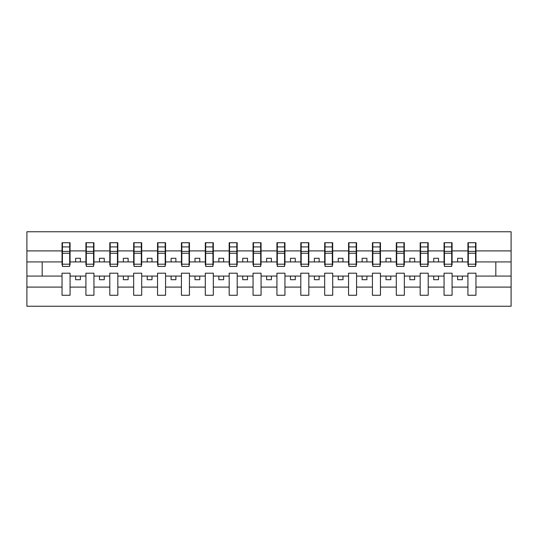 <?xml version="1.0" encoding="UTF-8"?>
<svg xmlns="http://www.w3.org/2000/svg" width="538" height="538" viewBox="0 0 538 538"><rect width="100%" height="100%" fill="white"/><g stroke="black" fill="none" stroke-linecap="round" stroke-linejoin="round"><path stroke-width="0.81" d="M467.932 287.097L452.081 287.097L452.081 273.203L444.058 273.203L444.058 287.097L428.201 287.097L428.201 273.203L420.178 273.203L420.178 287.097L404.327 287.097L404.327 273.203L396.304 273.203L396.304 287.097L380.453 287.097L380.453 273.203L372.43 273.203L372.43 287.097L356.573 287.097L356.573 273.203L348.557 273.203L348.557 287.097L332.699 287.097L332.699 273.203L324.676 273.203L324.676 287.097L308.825 287.097L308.825 273.203L300.803 273.203L300.803 287.097L284.952 287.097L284.952 273.203L276.929 273.203L276.929 287.097L261.071 287.097L261.071 273.203L253.048 273.203L253.048 287.097L237.197 287.097L237.197 273.203L229.175 273.203L229.175 287.097L213.324 287.097L213.324 273.203L205.301 273.203L205.301 287.097L189.443 287.097L189.443 273.203L181.427 273.203L181.427 287.097L165.569 287.097L165.569 273.203L157.547 273.203L157.547 287.097L141.696 287.097L141.696 273.203L133.673 273.203L133.673 287.097L117.822 287.097L117.822 273.203L109.799 273.203L109.799 287.097L93.942 287.097L93.942 273.203L85.919 273.203L85.919 287.097L70.068 287.097L70.068 273.203L62.045 273.203L62.045 287.097L26.9 287.097L26.9 306.243L511.1 306.243L511.1 287.097L475.955 287.097L475.955 295.261L467.932 295.261L467.932 276.068L457.616 276.068L457.616 279.699L462.391 279.699L462.391 276.068M475.955 287.097L475.955 273.203L467.932 273.203L467.932 276.068M444.058 287.097L444.058 295.261L452.081 295.261L452.081 287.097M420.178 287.097L420.178 295.261L428.201 295.261L428.201 287.097M396.304 287.097L396.304 295.261L404.327 295.261L404.327 287.097M372.43 287.097L372.43 295.261L380.453 295.261L380.453 287.097M348.557 287.097L348.557 295.261L356.573 295.261L356.573 287.097M324.676 287.097L324.676 295.261L332.699 295.261L332.699 287.097M300.803 287.097L300.803 295.261L308.825 295.261L308.825 287.097M276.929 287.097L276.929 295.261L284.952 295.261L284.952 287.097M253.048 287.097L253.048 295.261L261.071 295.261L261.071 287.097M229.175 287.097L229.175 295.261L237.197 295.261L237.197 287.097M205.301 287.097L205.301 295.261L213.324 295.261L213.324 287.097M181.427 287.097L181.427 295.261L189.443 295.261L189.443 287.097M157.547 287.097L157.547 295.261L165.569 295.261L165.569 287.097M133.673 287.097L133.673 295.261L141.696 295.261L141.696 287.097M109.799 287.097L109.799 295.261L117.822 295.261L117.822 287.097M85.919 287.097L85.919 295.261L93.942 295.261L93.942 287.097M468.316 264.198L475.572 264.198L475.572 266.424L468.316 266.424L468.316 242.739L467.932 242.739L467.932 250.903L452.081 250.903L452.081 264.797L451.698 264.797M468.316 264.797L467.932 264.797L467.932 250.903M444.442 264.198L451.698 264.198L451.698 266.424L444.442 266.424L444.442 242.739L444.058 242.739L444.058 250.903L428.201 250.903L428.201 264.797L427.824 264.797M444.442 264.797L444.058 264.797L444.058 250.903M420.561 264.198L427.824 264.198L427.824 266.424L420.561 266.424L420.561 242.739L420.178 242.739L420.178 250.903L404.327 250.903L404.327 264.797L403.944 264.797M420.561 264.797L420.178 264.797L420.178 250.903M396.688 264.198L403.944 264.198L403.944 266.424L396.688 266.424L396.688 242.739L396.304 242.739L396.304 250.903L380.453 250.903L380.453 264.797L380.07 264.797M396.688 264.797L396.304 264.797L396.304 250.903M372.814 264.198L380.07 264.198L380.07 266.424L372.814 266.424L372.814 242.739L372.43 242.739L372.43 250.903L356.573 250.903L356.573 264.797L356.196 264.797M372.814 264.797L372.43 264.797L372.43 250.903M348.933 264.198L356.196 264.198L356.196 266.424L348.933 266.424L348.933 242.739L348.557 242.739L348.557 250.903L332.699 250.903L332.699 264.797L332.316 264.797M348.933 264.797L348.557 264.797L348.557 250.903M325.06 264.198L332.316 264.198L332.316 266.424L325.06 266.424L325.06 242.739L324.676 242.739L324.676 250.903L308.825 250.903L308.825 264.797L308.442 264.797M325.06 264.797L324.676 264.797L324.676 250.903M301.186 264.198L308.442 264.198L308.442 266.424L301.186 266.424L301.186 242.739L300.803 242.739L300.803 250.903L284.952 250.903L284.952 264.797L284.568 264.797M301.186 264.797L300.803 264.797L300.803 250.903M277.312 264.198L284.568 264.198L284.568 266.424L277.312 266.424L277.312 242.739L276.929 242.739L276.929 250.903L261.071 250.903L261.071 264.797L260.688 264.797M277.312 264.797L276.929 264.797L276.929 250.903M253.432 264.198L260.688 264.198L260.688 266.424L253.432 266.424L253.432 242.739L253.048 242.739L253.048 250.903L237.197 250.903L237.197 264.797L236.814 264.797M253.432 264.797L253.048 264.797L253.048 250.903M229.558 264.198L236.814 264.198L236.814 266.424L229.558 266.424L229.558 242.739L229.175 242.739L229.175 250.903L213.324 250.903L213.324 264.797L212.94 264.797M229.558 264.797L229.175 264.797L229.175 250.903M205.684 264.198L212.94 264.198L212.94 266.424L205.684 266.424L205.684 242.739L205.301 242.739L205.301 250.903L189.443 250.903L189.443 264.797L189.067 264.797M205.684 264.797L205.301 264.797L205.301 250.903M181.804 264.198L189.067 264.198L189.067 266.424L181.804 266.424L181.804 242.739L181.427 242.739L181.427 250.903L165.569 250.903L165.569 264.797L165.186 264.797M181.804 264.797L181.427 264.797L181.427 250.903M157.93 264.198L165.186 264.198L165.186 266.424L157.93 266.424L157.93 242.739L157.547 242.739L157.547 250.903L141.696 250.903L141.696 264.797L141.312 264.797M157.93 264.797L157.547 264.797L157.547 250.903M134.056 264.198L141.312 264.198L141.312 266.424L134.056 266.424L134.056 242.739L133.673 242.739L133.673 250.903L117.822 250.903L117.822 264.797L117.439 264.797M134.056 264.797L133.673 264.797L133.673 250.903M110.176 264.198L117.439 264.198L117.439 266.424L110.176 266.424L110.176 242.739L109.799 242.739L109.799 250.903L93.942 250.903L93.942 264.797L93.558 264.797M110.176 264.797L109.799 264.797L109.799 250.903M86.302 264.198L93.558 264.198L93.558 266.424L86.302 266.424L86.302 242.739L85.919 242.739L85.919 250.903L70.068 250.903L70.068 242.739L69.684 242.739L69.684 266.424L62.428 266.424L62.428 253.243L69.684 253.243M86.302 264.797L85.919 264.797L85.919 250.903M62.045 287.097L62.045 295.261L70.068 295.261L70.068 287.097M62.428 253.243L62.428 242.739L62.045 242.739L62.045 250.903L26.9 250.903L26.9 231.757L511.1 231.757L511.1 250.903L475.955 250.903L475.955 264.797L475.572 264.797M62.428 264.797L62.045 264.797L62.045 250.903M467.932 242.739L475.955 242.739L475.955 250.903M444.058 242.739L452.081 242.739L452.081 250.903M420.178 242.739L428.201 242.739L428.201 250.903M396.304 242.739L404.327 242.739L404.327 250.903M372.43 242.739L380.453 242.739L380.453 250.903M348.557 242.739L356.573 242.739L356.573 250.903M324.676 242.739L332.699 242.739L332.699 250.903M300.803 242.739L308.825 242.739L308.825 250.903M276.929 242.739L284.952 242.739L284.952 250.903M253.048 242.739L261.071 242.739L261.071 250.903M229.175 242.739L237.197 242.739L237.197 250.903M205.301 242.739L213.324 242.739L213.324 250.903M181.427 242.739L189.443 242.739L189.443 250.903M157.547 242.739L165.569 242.739L165.569 250.903M133.673 242.739L141.696 242.739L141.696 250.903M109.799 242.739L117.822 242.739L117.822 250.903M85.919 242.739L93.942 242.739L93.942 250.903M62.045 242.739L70.068 242.739M457.616 276.068L452.081 276.068M467.932 261.932L462.391 261.932L462.391 258.301L457.616 258.301L457.616 261.932L452.081 261.932M457.616 261.932L462.391 261.932M438.517 279.699L438.517 276.068L433.742 276.068L433.742 279.699L438.517 279.699M433.742 276.068L428.201 276.068M444.058 276.068L438.517 276.068M444.058 261.932L438.517 261.932L438.517 258.301L433.742 258.301L433.742 261.932L428.201 261.932M433.742 261.932L438.517 261.932M414.643 279.699L414.643 276.068L409.869 276.068L409.869 279.699L414.643 279.699M409.869 276.068L404.327 276.068M420.178 276.068L414.643 276.068M420.178 261.932L414.643 261.932L414.643 258.301L409.869 258.301L409.869 261.932L404.327 261.932M409.869 261.932L414.643 261.932M390.77 279.699L390.77 276.068L385.988 276.068L385.988 279.699L390.77 279.699M385.988 276.068L380.453 276.068M396.304 276.068L390.77 276.068M396.304 261.932L390.77 261.932L390.77 258.301L385.988 258.301L385.988 261.932L380.453 261.932M385.988 261.932L390.77 261.932M366.889 279.699L366.889 276.068L362.114 276.068L362.114 279.699L366.889 279.699M362.114 276.068L356.573 276.068M372.43 276.068L366.889 276.068M372.43 261.932L366.889 261.932L366.889 258.301L362.114 258.301L362.114 261.932L356.573 261.932M362.114 261.932L366.889 261.932M343.015 279.699L343.015 276.068L338.241 276.068L338.241 279.699L343.015 279.699M338.241 276.068L332.699 276.068M348.557 276.068L343.015 276.068M348.557 261.932L343.015 261.932L343.015 258.301L338.241 258.301L338.241 261.932L332.699 261.932M338.241 261.932L343.015 261.932M319.142 279.699L319.142 276.068L314.367 276.068L314.367 279.699L319.142 279.699M314.367 276.068L308.825 276.068M324.676 276.068L319.142 276.068M324.676 261.932L319.142 261.932L319.142 258.301L314.367 258.301L314.367 261.932L308.825 261.932M314.367 261.932L319.142 261.932M295.261 279.699L295.261 276.068L290.486 276.068L290.486 279.699L295.261 279.699M290.486 276.068L284.952 276.068M300.803 276.068L295.261 276.068M300.803 261.932L295.261 261.932L295.261 258.301L290.486 258.301L290.486 261.932L284.952 261.932M290.486 261.932L295.261 261.932M271.387 279.699L271.387 276.068L266.613 276.068L266.613 279.699L271.387 279.699M266.613 276.068L261.071 276.068M276.929 276.068L271.387 276.068M276.929 261.932L271.387 261.932L271.387 258.301L266.613 258.301L266.613 261.932L261.071 261.932M266.613 261.932L271.387 261.932M247.514 279.699L247.514 276.068L242.739 276.068L242.739 279.699L247.514 279.699M242.739 276.068L237.197 276.068M253.048 276.068L247.514 276.068M253.048 261.932L247.514 261.932L247.514 258.301L242.739 258.301L242.739 261.932L237.197 261.932M242.739 261.932L247.514 261.932M223.633 279.699L223.633 276.068L218.858 276.068L218.858 279.699L223.633 279.699M218.858 276.068L213.324 276.068M229.175 276.068L223.633 276.068M229.175 261.932L223.633 261.932L223.633 258.301L218.858 258.301L218.858 261.932L213.324 261.932M218.858 261.932L223.633 261.932M199.759 279.699L199.759 276.068L194.985 276.068L194.985 279.699L199.759 279.699M194.985 276.068L189.443 276.068M205.301 276.068L199.759 276.068M205.301 261.932L199.759 261.932L199.759 258.301L194.985 258.301L194.985 261.932L189.443 261.932M194.985 261.932L199.759 261.932M175.886 279.699L175.886 276.068L171.111 276.068L171.111 279.699L175.886 279.699M171.111 276.068L165.569 276.068M181.427 276.068L175.886 276.068M181.427 261.932L175.886 261.932L175.886 258.301L171.111 258.301L171.111 261.932L165.569 261.932M171.111 261.932L175.886 261.932M152.012 279.699L152.012 276.068L147.23 276.068L147.23 279.699L152.012 279.699M147.23 276.068L141.696 276.068M157.547 276.068L152.012 276.068M157.547 261.932L152.012 261.932L152.012 258.301L147.23 258.301L147.23 261.932L141.696 261.932M147.23 261.932L152.012 261.932M128.131 279.699L128.131 276.068L123.357 276.068L123.357 279.699L128.131 279.699M123.357 276.068L117.822 276.068M133.673 276.068L128.131 276.068M133.673 261.932L128.131 261.932L128.131 258.301L123.357 258.301L123.357 261.932L117.822 261.932M123.357 261.932L128.131 261.932M104.258 279.699L104.258 276.068L99.483 276.068L99.483 279.699L104.258 279.699M99.483 276.068L93.942 276.068M109.799 276.068L104.258 276.068M109.799 261.932L104.258 261.932L104.258 258.301L99.483 258.301L99.483 261.932L93.942 261.932M99.483 261.932L104.258 261.932M80.384 279.699L80.384 276.068L75.609 276.068L75.609 279.699L80.384 279.699M75.609 276.068L70.068 276.068M85.919 276.068L80.384 276.068M85.919 261.932L80.384 261.932L80.384 258.301L75.609 258.301L75.609 261.932L70.068 261.932L70.068 250.903M75.609 261.932L80.384 261.932M70.068 261.932L70.068 264.797L69.684 264.797M62.045 276.068L26.9 276.068L26.9 250.903M26.9 287.097L26.9 276.068M62.045 261.932L26.9 261.932M511.1 287.097L511.1 250.903M42.179 276.068L42.179 261.932M511.1 261.932L495.821 261.932L495.821 276.068L475.955 276.068M511.1 276.068L495.821 276.068M495.821 261.932L475.955 261.932M69.684 247.514L70.068 247.514M62.045 247.514L62.428 247.514M62.428 251.387L69.684 251.387M93.942 242.739L93.558 242.739L93.558 264.198M93.558 247.514L93.942 247.514M85.919 247.514L86.302 247.514M86.302 253.243L93.558 253.243M86.302 251.387L93.558 251.387M117.822 242.739L117.439 242.739L117.439 264.198M117.439 247.514L117.822 247.514M109.799 247.514L110.176 247.514M110.176 253.243L117.439 253.243M110.176 251.387L117.439 251.387M141.696 242.739L141.312 242.739L141.312 264.198M141.312 247.514L141.696 247.514M133.673 247.514L134.056 247.514M134.056 253.243L141.312 253.243M134.056 251.387L141.312 251.387M165.569 242.739L165.186 242.739L165.186 264.198M165.186 247.514L165.569 247.514M157.547 247.514L157.93 247.514M157.93 253.243L165.186 253.243M157.93 251.387L165.186 251.387M189.443 242.739L189.067 242.739L189.067 264.198M189.067 247.514L189.443 247.514M181.427 247.514L181.804 247.514M181.804 253.243L189.067 253.243M181.804 251.387L189.067 251.387M213.324 242.739L212.94 242.739L212.94 264.198M212.94 247.514L213.324 247.514M205.301 247.514L205.684 247.514M205.684 253.243L212.94 253.243M205.684 251.387L212.94 251.387M237.197 242.739L236.814 242.739L236.814 264.198M236.814 247.514L237.197 247.514M229.175 247.514L229.558 247.514M229.558 253.243L236.814 253.243M229.558 251.387L236.814 251.387M261.071 242.739L260.688 242.739L260.688 264.198M260.688 247.514L261.071 247.514M253.048 247.514L253.432 247.514M253.432 253.243L260.688 253.243M253.432 251.387L260.688 251.387M284.952 242.739L284.568 242.739L284.568 264.198M284.568 247.514L284.952 247.514M276.929 247.514L277.312 247.514M277.312 253.243L284.568 253.243M277.312 251.387L284.568 251.387M308.825 242.739L308.442 242.739L308.442 264.198M308.442 247.514L308.825 247.514M300.803 247.514L301.186 247.514M301.186 253.243L308.442 253.243M301.186 251.387L308.442 251.387M332.699 242.739L332.316 242.739L332.316 264.198M332.316 247.514L332.699 247.514M324.676 247.514L325.06 247.514M325.06 253.243L332.316 253.243M325.06 251.387L332.316 251.387M356.573 242.739L356.196 242.739L356.196 264.198M356.196 247.514L356.573 247.514M348.557 247.514L348.933 247.514M348.933 253.243L356.196 253.243M348.933 251.387L356.196 251.387M380.453 242.739L380.07 242.739L380.07 264.198M380.07 247.514L380.453 247.514M372.43 247.514L372.814 247.514M372.814 253.243L380.07 253.243M372.814 251.387L380.07 251.387M404.327 242.739L403.944 242.739L403.944 264.198M403.944 247.514L404.327 247.514M396.304 247.514L396.688 247.514M396.688 253.243L403.944 253.243M396.688 251.387L403.944 251.387M428.201 242.739L427.824 242.739L427.824 264.198M427.824 247.514L428.201 247.514M420.178 247.514L420.561 247.514M420.561 253.243L427.824 253.243M420.561 251.387L427.824 251.387M452.081 242.739L451.698 242.739L451.698 264.198M451.698 247.514L452.081 247.514M444.058 247.514L444.442 247.514M444.442 253.243L451.698 253.243M444.442 251.387L451.698 251.387M475.955 242.739L475.572 242.739L475.572 264.198M475.572 247.514L475.955 247.514M467.932 247.514L468.316 247.514M468.316 253.243L475.572 253.243M468.316 251.387L475.572 251.387M62.428 264.198L69.684 264.198M62.428 246.915L69.684 246.915M86.302 246.915L93.558 246.915M110.176 246.915L117.439 246.915M134.056 246.915L141.312 246.915M157.93 246.915L165.186 246.915M181.804 246.915L189.067 246.915M205.684 246.915L212.94 246.915M229.558 246.915L236.814 246.915M253.432 246.915L260.688 246.915M277.312 246.915L284.568 246.915M301.186 246.915L308.442 246.915M325.06 246.915L332.316 246.915M348.933 246.915L356.196 246.915M372.814 246.915L380.07 246.915M396.688 246.915L403.944 246.915M420.561 246.915L427.824 246.915M444.442 246.915L451.698 246.915M468.316 246.915L475.572 246.915"/></g></svg>
